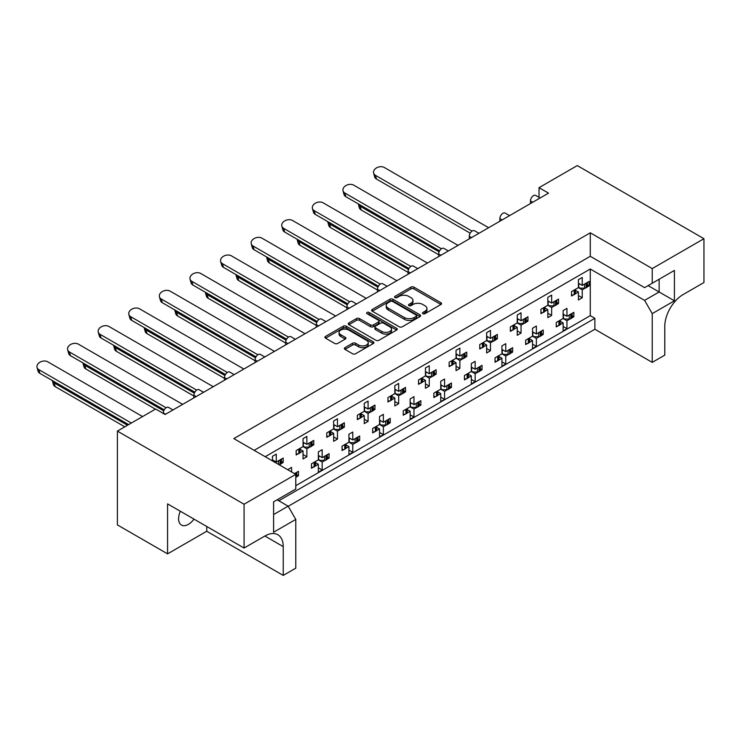 <?xml version="1.0" encoding="UTF-8"?>
<svg xmlns="http://www.w3.org/2000/svg" width="741" height="741" viewBox="0 0 741 741"><rect width="100%" height="100%" fill="white"/><g stroke="black" fill="none" stroke-linecap="round" stroke-linejoin="round"><path stroke-width="1.11" d="M422.879 313.684A1.482 0.861 0 0 0 424.982 313.684L440.941 304.477A2.121 1.223 0 0 0 441.562 303.606A2.121 1.223 0 0 0 440.941 302.745L413.913 287.137A2.121 1.223 0 0 0 410.903 287.137L394.953 296.344A1.482 0.861 0 0 0 394.518 296.956A1.482 0.861 0 0 0 394.953 297.558A1.482 0.861 0 0 0 397.056 297.558L399.121 296.372A6.799 3.927 0 0 1 408.726 296.372L410.977 297.669A6.799 3.927 0 0 1 412.969 300.448A6.799 3.927 0 0 1 410.977 303.217L408.912 304.412A1.482 0.861 0 0 0 408.476 305.014A1.482 0.861 0 0 0 408.912 305.625A1.482 0.861 0 0 0 411.014 305.625L413.08 304.431A6.799 3.927 0 0 1 422.694 304.431L424.945 305.737A6.799 3.927 0 0 1 426.936 308.506A6.799 3.927 0 0 1 424.945 311.285L422.879 312.47A1.482 0.861 0 0 0 422.444 313.082A1.482 0.861 0 0 0 422.879 313.684L422.879 312.47M193.975 519.108A13.847 7.994 -60 0 1 188.39 524.359A13.847 7.994 -60 0 1 181.462 525.054A13.847 7.994 -60 0 1 180.35 511.244M344.982 347.649A2.121 1.223 0 0 0 344.361 348.52A2.121 1.223 0 0 0 344.982 349.382L352.568 353.763A2.121 1.223 0 0 0 355.569 353.763L373.288 343.537A2.121 1.223 0 0 0 373.909 342.666A2.121 1.223 0 0 0 373.288 341.796L346.26 326.197A2.121 1.223 0 0 0 343.259 326.197L325.531 336.423A2.121 1.223 0 0 0 324.91 337.294A2.121 1.223 0 0 0 325.531 338.155L334.691 343.444A2.121 1.223 0 0 0 337.701 343.444L345.278 339.072A2.121 1.223 0 0 0 345.908 338.202A2.121 1.223 0 0 0 345.278 337.331L340.74 334.71A5.678 3.279 0 0 1 339.072 332.394A5.678 3.279 0 0 1 342.583 329.365A5.678 3.279 0 0 1 348.77 330.069L366.563 340.351A5.678 3.279 0 0 1 368.231 342.666A5.678 3.279 0 0 1 364.729 345.695A5.678 3.279 0 0 1 358.533 344.982L355.569 343.268A2.121 1.223 0 0 0 352.568 343.268L344.982 347.649L344.982 349.382M590.281 232.804L590.281 256.293L644.596 287.647L674.421 270.428L674.421 300.809L652.237 313.619L652.237 362.377L664.788 355.134L664.788 326.336A25.963 14.987 120 0 1 683.146 294.538L703.95 282.525L703.95 238.713L652.237 268.575L590.281 232.804L233.823 438.598L295.779 474.37L244.076 504.223L117.402 431.095L155.647 409.013L165.132 414.488L548.516 193.142L539.031 187.668L539.031 197.328M703.95 238.713L577.276 165.586L539.031 187.668M399.269 326.8A2.121 1.223 0 0 0 402.27 326.8L419.99 316.574A2.121 1.223 0 0 0 420.61 315.703A2.121 1.223 0 0 0 419.99 314.832L392.962 299.234A2.121 1.223 0 0 0 389.961 299.234L372.241 309.46A2.121 1.223 0 0 0 371.611 310.331A2.121 1.223 0 0 0 372.241 311.192L399.269 326.8M367.647 314.008A1.482 0.861 0 0 1 369.157 314.221L396.611 330.069L378.92 340.286A2.121 1.223 0 0 1 375.919 340.286L348.891 324.678L348.891 322.946A2.121 1.223 0 0 0 348.261 323.808A2.121 1.223 0 0 0 348.891 324.678M348.891 322.946L356.467 318.565A2.121 1.223 0 0 1 359.478 318.565L370.435 324.891A2.121 1.223 0 0 0 373.436 324.891L378.466 321.992A2.121 1.223 0 0 0 379.096 321.122A2.121 1.223 0 0 0 378.466 320.251L367.054 313.665A1.482 0.861 0 0 1 366.619 313.063A1.482 0.861 0 0 1 367.536 312.267A1.482 0.861 0 0 1 369.157 312.452L396.639 328.319A2.121 1.223 0 0 1 397.259 329.18A2.121 1.223 0 0 1 396.639 330.051L396.639 328.319M590.281 256.293L254.172 450.343M652.237 268.575L652.237 283.238M277.115 499.805L288.138 506.168L295.779 519.413L273.596 532.223L273.596 501.842L295.779 489.032L295.779 474.37M288.212 506.298L594.875 329.254L594.875 318.297L278.801 500.777M572.126 315.768L573.84 316.75L572.006 317.815M560.224 321.261L563.123 322.937L560.103 324.688M558.075 325.855L556.241 326.911L556.241 322.492L563.123 318.519L566.948 320.733L566.948 328.68L563.123 330.884L563.123 322.937M569.977 318.982L566.948 320.733M573.84 316.75L573.84 312.341L566.948 316.314L563.123 314.101M541.532 333.431L543.236 334.423L541.412 335.478M529.62 338.924L532.529 340.601L529.5 342.351M527.472 343.518L525.647 344.574L525.647 340.156L532.529 336.182L536.354 338.396L536.354 346.343L532.529 348.548L532.529 340.601M539.383 336.646L536.354 338.396M543.236 334.423L543.236 330.004L536.354 333.978L532.529 331.773M510.929 351.095L512.642 352.086L510.808 353.142M501.935 349.437L505.76 351.642L512.642 347.668L512.642 352.086M505.76 351.642L505.76 343.694L501.935 345.899L501.935 353.855L495.044 357.829L495.044 362.238L496.878 361.182M499.026 356.588L501.935 358.264L498.906 360.015M501.935 353.855L505.76 356.06L505.76 364.007L501.935 366.221L501.935 358.264M508.78 354.309L505.76 356.06M480.335 368.759L482.039 369.75L480.214 370.806M471.332 367.101L475.157 369.305L482.039 365.332L482.039 369.75M475.157 369.305L475.157 361.358L471.332 363.562L471.332 371.519L464.45 375.492L464.45 379.911L466.284 378.855M468.423 374.251L471.332 375.928L468.312 377.678M471.332 371.519L475.157 373.723L475.157 381.671L471.332 383.884L471.332 375.928M478.186 371.973L475.157 373.723M449.741 386.431L451.445 387.413L449.62 388.469M440.738 384.764L444.563 386.969L451.445 382.995L451.445 387.413M444.563 386.969L444.563 379.022L440.738 381.235L440.738 389.182L433.856 393.156L433.856 397.574L435.68 396.518M437.829 391.915L440.738 393.601L437.709 395.342M440.738 389.182L444.563 391.387L444.563 399.343L440.738 401.548L440.738 393.601M447.592 389.646L444.563 391.387M419.137 404.095L420.851 405.077L419.017 406.133M410.144 402.428L413.969 404.642L420.851 400.668L420.851 405.077M413.969 404.642L413.969 396.685L410.144 398.899L410.144 406.846L403.252 410.82L403.252 415.238L405.086 414.182M407.235 409.588L410.144 411.264L407.115 413.006M410.144 406.846L413.969 409.051L413.969 417.007L410.144 419.211L410.144 411.264M416.988 407.309L413.969 409.051M388.543 421.759L390.248 422.74L388.423 423.806M379.54 420.091L383.366 422.305L390.248 418.332L390.248 422.74M383.366 422.305L383.366 414.358L379.54 416.562L379.54 424.51L372.658 428.483L372.658 432.901L374.492 431.846M376.632 427.251L379.54 428.928L376.521 430.678M379.54 424.51L383.366 426.723L383.366 434.671L379.54 436.875L379.54 428.928M386.394 424.973L383.366 426.723M357.949 439.422L359.654 440.413L357.829 441.469M348.946 437.764L352.772 439.969L359.654 435.995L359.654 440.413M352.772 439.969L352.772 432.022L348.946 434.226L348.946 442.173L342.064 446.147L342.064 450.565L343.889 449.509M346.038 444.915L348.946 446.591L345.917 448.342M348.946 442.173L352.772 444.387L352.772 452.334L348.946 454.539L348.946 446.591M355.8 442.636L352.772 444.387M327.346 457.086L329.06 458.077L327.226 459.133M318.352 455.428L322.168 457.632L329.06 453.659L329.06 458.077M322.168 457.632L322.168 449.685L318.352 451.89L318.352 459.846L311.461 463.82L311.461 468.229L313.295 467.173M315.444 462.579L318.352 464.255L315.323 466.006M318.352 459.846L322.168 462.051L322.168 469.998L318.352 472.212L318.352 464.255M325.197 460.3L322.168 462.051M296.752 474.749L298.456 475.741L296.632 476.796M294.483 473.619L298.456 471.322L298.456 475.741M163.298 413.422L163.298 412.894A4.326 2.501 -60 0 1 166.355 407.596A4.326 2.501 -60 0 1 168.522 407.383L172.977 409.958M193.892 397.88L193.892 395.231A4.326 2.501 -60 0 1 196.958 389.933A4.326 2.501 -60 0 1 199.116 389.72L203.571 392.295M224.495 380.216L224.495 377.567A4.326 2.501 -60 0 1 227.552 372.269A4.326 2.501 -60 0 1 229.71 372.056L234.175 374.622M255.089 362.553L255.089 359.904A4.326 2.501 -60 0 1 258.146 354.596A4.326 2.501 -60 0 1 260.313 354.383L264.769 356.958M285.683 344.889L285.683 342.231A4.326 2.501 -60 0 1 288.749 336.933A4.326 2.501 -60 0 1 290.907 336.72L295.372 339.295M316.287 327.216L316.287 324.567A4.326 2.501 -60 0 1 319.343 319.269A4.326 2.501 -60 0 1 321.511 319.056L325.966 321.631M346.881 309.553L346.881 306.904A4.326 2.501 -60 0 1 349.937 301.606A4.326 2.501 -60 0 1 352.105 301.392L356.56 303.967M377.475 291.889L377.475 289.24A4.326 2.501 -60 0 1 380.541 283.942A4.326 2.501 -60 0 1 382.699 283.729L387.163 286.304M408.078 274.226L408.078 271.577A4.326 2.501 -60 0 1 411.135 266.278A4.326 2.501 -60 0 1 413.302 266.056L417.757 268.631M438.672 256.562L438.672 253.913A4.326 2.501 -60 0 1 441.729 248.605A4.326 2.501 -60 0 1 443.896 248.392L448.351 250.967M469.266 238.898L469.266 236.24A4.326 2.501 -60 0 1 472.332 230.942A4.326 2.501 -60 0 1 474.49 230.729L478.955 233.304M499.869 221.226L499.869 218.576A4.326 2.501 -60 0 1 502.926 213.278A4.326 2.501 -60 0 1 505.093 213.065L509.549 215.64M530.463 203.562L530.463 200.913A4.326 2.501 -60 0 1 533.52 195.615A4.326 2.501 -60 0 1 535.687 195.402L540.143 197.977M587.428 284.85L589.132 285.841L587.307 286.897M575.516 290.342L578.425 292.019L575.396 293.769M573.367 294.937L571.543 296.002L571.543 291.584L578.425 287.61L582.25 289.814L582.25 297.762L578.425 299.975L578.425 292.019M585.279 288.064L582.25 289.814M589.132 285.841L589.132 281.423L582.25 285.396L578.425 283.192M556.824 302.513L558.538 303.504L556.704 304.56M544.922 308.006L547.831 309.692L544.802 311.433M542.773 312.609L540.939 313.665L540.939 309.247L547.831 305.273L551.656 307.478L551.656 315.425L547.831 317.639L547.831 309.692M554.676 305.737L551.656 307.478M558.538 303.504L558.538 299.086L551.656 303.06L547.831 300.855M526.23 320.186L527.944 321.168L526.11 322.224M517.227 318.519L521.053 320.733L527.944 316.75L527.944 321.168M521.053 320.733L521.053 312.776L517.227 314.99L517.227 322.937L510.345 326.911L510.345 331.329L512.179 330.273M514.328 325.679L517.227 327.355L514.208 329.097M517.227 322.937L521.053 325.142L521.053 333.098L517.227 335.303L517.227 327.355M524.082 323.4L521.053 325.142M495.636 337.85L497.341 338.832L495.516 339.887M486.633 336.182L490.459 338.396L497.341 334.423L497.341 338.832M490.459 338.396L490.459 330.44L486.633 332.653L486.633 340.601L479.751 344.574L479.751 348.992L481.576 347.937M483.725 343.342L486.633 345.019L483.604 346.769M486.633 340.601L490.459 342.814L490.459 350.762L486.633 352.966L486.633 345.019M493.487 341.064L490.459 342.814M465.033 355.513L466.747 356.504L464.913 357.56M456.039 353.846L459.865 356.06L466.747 352.086L466.747 356.504M459.865 356.06L459.865 348.113L456.039 350.317L456.039 358.264L449.148 362.238L449.148 366.656L450.982 365.6M453.131 361.006L456.039 362.682L453.01 364.433M456.039 358.264L459.865 360.478L459.865 368.425L456.039 370.63L456.039 362.682M462.884 358.727L459.865 360.478M434.439 373.177L436.143 374.168L434.319 375.224M425.436 371.519L429.261 373.723L436.143 369.75L436.143 374.168M429.261 373.723L429.261 365.776L425.436 367.981L425.436 375.928L418.554 379.911L418.554 384.32L420.388 383.264M422.527 378.67L425.436 380.346L422.416 382.097M425.436 375.928L429.261 378.142L429.261 386.089L425.436 388.293L425.436 380.346M432.29 376.391L429.261 378.142M403.845 390.84L405.549 391.832L403.725 392.887M394.842 389.182L398.667 391.387L405.549 387.413L405.549 391.832M398.667 391.387L398.667 383.44L394.842 385.644L394.842 393.601L387.96 397.574L387.96 401.993L389.785 400.927M391.933 396.333L394.842 398.01L391.813 399.76M394.842 393.601L398.667 395.805L398.667 403.752L394.842 405.966L394.842 398.01M401.696 394.055L398.667 395.805M373.242 408.513L374.955 409.495L373.121 410.551M364.248 406.846L368.073 409.051L374.955 405.077L374.955 409.495M368.073 409.051L368.073 401.103L364.248 403.317L364.248 411.264L357.357 415.238L357.357 419.656L359.19 418.6M361.339 413.997L364.248 415.682L361.219 417.424M364.248 411.264L368.073 413.469L368.073 421.416L364.248 423.63L364.248 415.682M371.093 411.727L368.073 413.469M342.648 426.177L344.352 427.159L342.527 428.215M333.645 424.51L337.47 426.723L344.352 422.74L344.352 427.159M337.47 426.723L337.47 418.767L333.645 420.981L333.645 428.928L326.762 432.901L326.762 437.32L328.596 436.264M330.736 431.67L333.645 433.346L330.616 435.087M333.645 428.928L337.47 431.132L337.47 439.089L333.645 441.293L333.645 433.346M340.499 429.391L337.47 431.132M312.044 443.84L313.758 444.822L311.933 445.878M303.05 442.173L306.876 444.387L313.758 440.413L313.758 444.822M306.876 444.387L306.876 436.43L303.05 438.644L303.05 446.591L296.168 450.565L296.168 454.983L297.993 453.927M300.142 449.333L303.05 451.01L300.022 452.76M303.05 446.591L306.876 448.805L306.876 456.752L303.05 458.957L303.05 451.01M309.905 447.055L306.876 448.805M281.45 461.504L283.164 462.495L281.33 463.551M272.456 459.846L276.273 462.051L283.164 458.077L283.164 462.495M117.402 431.095L117.402 524.897L167.577 553.86L206.748 531.251L283.238 575.414L295.779 568.171L295.779 519.413M265.185 456.706L590.281 269.011L590.281 315.647L295.779 485.679M582.25 285.396L582.25 277.449L578.425 279.653L578.425 287.61M566.948 316.314L566.948 308.367L563.123 310.572L563.123 318.519M551.656 303.06L551.656 295.113L547.831 297.326L547.831 305.273M276.273 462.051L276.273 454.103L272.456 456.308L272.456 460.902M536.354 333.978L536.354 326.031L532.529 328.235L532.529 336.182M291.574 471.943L291.574 467.349L287.749 469.729M244.076 504.223L244.076 548.034L167.577 503.871L167.577 553.86M652.237 362.377L594.875 329.254M652.237 313.619L644.596 300.374L659.129 291.982L659.129 279.255L674.421 270.428M590.281 269.011L644.596 300.374M590.281 315.647L594.875 318.297M578.425 295.557L582.25 297.762M563.123 326.466L566.948 328.68M547.831 313.221L551.656 315.425M517.227 330.884L521.053 333.098M486.633 348.548L490.459 350.762M456.039 366.221L459.865 368.425M425.436 383.884L429.261 386.089M394.842 401.548L398.667 403.752M364.248 419.211L368.073 421.416M333.645 436.875L337.47 439.089M303.05 454.539L306.876 456.752M532.529 344.139L536.354 346.343M501.935 361.803L505.76 364.007M471.332 379.466L475.157 381.671M440.738 397.13L444.563 399.343M410.144 414.793L413.969 417.007M379.54 432.457L383.366 434.671M348.946 450.13L352.772 452.334M318.352 467.793L322.168 469.998M283.238 575.414L283.238 546.626A25.963 14.987 120 0 0 277.856 534.733A25.963 14.987 120 0 0 264.88 536.021L244.076 548.034M206.748 531.251L206.748 526.481M648.106 285.618L674.421 300.809M273.596 514.56L288.138 506.168M423.472 313.897L424.945 313.045A6.799 3.927 0 0 0 426.936 310.275L426.936 308.506M412.969 300.448L412.969 302.208A6.799 3.927 0 0 1 410.977 304.986L409.514 305.838M440.914 304.495L413.913 288.907A2.121 1.223 0 0 0 410.903 288.907L395.546 297.771M419.962 316.583L392.962 300.994A2.121 1.223 0 0 0 389.961 300.994L372.269 311.211M416.238 316.314A1.482 0.861 0 0 0 416.674 315.703A1.482 0.861 0 0 0 416.238 315.101L392.508 301.402A1.482 0.861 0 0 0 390.405 301.402L388.228 302.652A6.799 3.927 0 0 0 386.237 305.431A6.799 3.927 0 0 0 388.228 308.2L404.447 317.565A6.799 3.927 0 0 0 414.062 317.565L416.238 316.314L416.238 318.074A1.482 0.861 0 0 0 416.674 317.472L416.674 315.703M386.237 305.431L386.237 307.2A6.799 3.927 0 0 0 388.228 309.97L388.228 308.2M416.238 318.074L414.062 319.334A6.799 3.927 0 0 1 404.447 319.334L388.228 309.97M348.918 324.688L356.467 320.334L356.467 318.565M379.096 321.122L379.096 322.891A2.121 1.223 0 0 1 378.466 323.752L373.436 326.661A2.121 1.223 0 0 1 370.435 326.661L359.478 320.334A2.121 1.223 0 0 0 356.467 320.334M381.81 331.459A5.678 3.279 0 0 0 387.997 332.172A5.678 3.279 0 0 0 391.507 329.143A5.678 3.279 0 0 0 389.84 326.818L383.579 323.206A2.121 1.223 0 0 0 380.568 323.206L375.539 326.105A2.121 1.223 0 0 0 374.918 326.976A2.121 1.223 0 0 0 375.539 327.837L381.81 331.459L381.81 333.228A5.678 3.279 0 0 0 387.997 333.941A5.678 3.279 0 0 0 391.507 330.912L391.507 329.143M374.918 326.976L374.918 328.745A2.121 1.223 0 0 0 375.539 329.606L375.539 327.837M381.81 333.228L375.539 329.606M368.231 342.666L368.231 344.435A5.678 3.279 0 0 1 364.729 347.464A5.678 3.279 0 0 1 358.533 346.751L355.569 345.037A2.121 1.223 0 0 0 352.568 345.037L345.01 349.4M339.072 332.394L339.072 334.163A5.678 3.279 0 0 0 340.74 336.479L340.74 334.71M345.25 339.082L340.74 336.479M373.288 341.796L373.288 343.537L346.26 327.957A2.121 1.223 0 0 0 343.259 327.957L325.568 338.174M488.634 227.709L384.32 167.494A6.493 4.585 -15 0 0 376.854 167.707A6.493 4.585 -15 0 0 373.621 173.098A6.493 4.585 -15 0 0 375.455 175.348L472.054 231.118M375.455 175.348L376.447 179.044A6.493 4.585 165 0 1 374.613 176.793L373.621 173.098M585.279 283.655A2.167 1.25 0 0 0 586.094 283.358L586.789 282.951A2.167 1.25 0 0 0 587.307 282.478M586.094 283.358L586.094 287.767L586.789 287.369L586.789 282.951M573.367 290.528A2.167 1.25 0 0 0 574.192 290.231L574.192 294.64L574.886 294.242L574.886 289.824A2.167 1.25 0 0 0 575.396 289.351M574.192 290.231L574.886 289.824M586.094 287.767A2.167 1.25 180 0 1 584.566 288.138L580.11 288.138L578.425 287.165M575.516 289.286L575.516 293.362A2.167 1.25 180 0 1 574.886 294.242M574.192 294.64A2.167 1.25 180 0 1 571.543 294.825M587.428 282.414L587.428 286.489A2.167 1.25 180 0 1 586.789 287.369M579.721 283.942L578.425 284.674M376.447 179.044L470.202 233.174M358.292 203.895A6.493 4.585 -15 0 0 358.32 204.016A6.493 4.585 -15 0 0 360.154 206.267L439.107 251.847M360.154 206.267L361.145 209.962A6.493 4.585 165 0 1 359.311 207.712L358.32 204.016M569.977 314.564A2.167 1.25 0 0 0 570.802 314.267L571.496 313.869A2.167 1.25 0 0 0 572.006 313.397M570.802 314.267L570.802 318.686L571.496 318.287L571.496 313.869M558.075 321.437A2.167 1.25 0 0 0 558.89 321.14L558.89 325.558L559.585 325.16L559.585 320.742A2.167 1.25 0 0 0 560.103 320.269M558.89 321.14L559.585 320.742M570.802 318.686A2.167 1.25 180 0 1 569.264 319.047L564.809 319.047L563.123 318.084M560.224 320.195L560.224 324.271A2.167 1.25 180 0 1 559.585 325.16M558.89 325.558A2.167 1.25 180 0 1 556.241 325.744M572.126 313.323L572.126 317.398A2.167 1.25 180 0 1 571.496 318.287M564.429 314.851L563.123 315.583M361.145 209.962L438.672 254.719M458.04 245.382L353.726 185.157A6.493 4.585 -15 0 0 346.26 185.37A6.493 4.585 -15 0 0 343.018 190.77A6.493 4.585 -15 0 0 344.861 193.021L441.451 248.781M344.861 193.021L345.852 196.708A6.493 4.585 165 0 1 344.009 194.457L343.018 190.77M554.676 301.318A2.167 1.25 0 0 0 555.5 301.022L556.195 300.614A2.167 1.25 0 0 0 556.704 300.142M555.5 301.022L555.5 305.44L556.195 305.033L556.195 300.614M542.773 308.191A2.167 1.25 0 0 0 543.588 307.895L543.588 312.313L544.283 311.905L544.283 307.496A2.167 1.25 0 0 0 544.802 307.015M543.588 307.895L544.283 307.496M555.5 305.44A2.167 1.25 180 0 1 553.972 305.801L549.507 305.801L547.831 304.829M544.922 306.95L544.922 311.025A2.167 1.25 180 0 1 544.283 311.905M543.588 312.313A2.167 1.25 180 0 1 540.939 312.498M556.824 300.077L556.824 304.153A2.167 1.25 180 0 1 556.195 305.033M549.127 301.606L547.831 302.337M345.852 196.708L439.598 250.838M427.437 263.046L323.132 202.821A6.493 4.585 -15 0 0 315.666 203.034A6.493 4.585 -15 0 0 312.424 208.434A6.493 4.585 -15 0 0 314.258 210.685L410.857 266.454M314.258 210.685L315.249 214.381A6.493 4.585 165 0 1 313.415 212.13L312.424 208.434M524.082 318.982A2.167 1.25 0 0 0 524.906 318.686L525.601 318.287A2.167 1.25 0 0 0 526.11 317.806M524.906 318.686L524.906 323.104L525.601 322.696L525.601 318.287M512.179 325.855A2.167 1.25 0 0 0 512.994 325.558L512.994 329.977L513.689 329.569L513.689 325.16A2.167 1.25 0 0 0 514.208 324.688M512.994 325.558L513.689 325.16M524.906 323.104A2.167 1.25 180 0 1 523.368 323.465L518.913 323.465L517.227 322.492M514.328 324.614L514.328 328.689A2.167 1.25 180 0 1 513.689 329.569M512.994 329.977A2.167 1.25 180 0 1 510.345 330.162M526.23 317.741L526.23 321.816A2.167 1.25 180 0 1 525.601 322.696M518.533 319.269L517.227 320.001M315.249 214.381L409.004 268.501M396.843 280.709L292.528 220.485A6.493 4.585 -15 0 0 285.063 220.698A6.493 4.585 -15 0 0 281.83 226.098A6.493 4.585 -15 0 0 283.664 228.348L380.263 284.118M283.664 228.348L284.655 232.044A6.493 4.585 165 0 1 282.821 229.793L281.83 226.098M493.487 336.646A2.167 1.25 0 0 0 494.303 336.349L494.997 335.951A2.167 1.25 0 0 0 495.516 335.478M494.303 336.349L494.303 340.767L494.997 340.369L494.997 335.951M481.576 343.518A2.167 1.25 0 0 0 482.4 343.222L482.4 347.64L483.095 347.242L483.095 342.824A2.167 1.25 0 0 0 483.604 342.351M482.4 343.222L483.095 342.824M494.303 340.767A2.167 1.25 180 0 1 492.774 341.129L488.319 341.129L486.633 340.156M483.725 342.277L483.725 346.353A2.167 1.25 180 0 1 483.095 347.242M482.4 347.64A2.167 1.25 180 0 1 479.751 347.825M495.636 335.404L495.636 339.48A2.167 1.25 180 0 1 494.997 340.369M487.93 336.933L486.633 337.664M284.655 232.044L378.401 286.165M366.249 298.373L261.934 238.148A6.493 4.585 -15 0 0 254.469 238.37A6.493 4.585 -15 0 0 251.227 243.761A6.493 4.585 -15 0 0 253.07 246.012L349.659 301.782M253.07 246.012L254.061 249.708A6.493 4.585 165 0 1 252.218 247.457L251.227 243.761M462.884 354.309A2.167 1.25 0 0 0 463.709 354.013L464.403 353.614A2.167 1.25 0 0 0 464.913 353.142M463.709 354.013L463.709 358.431L464.403 358.033L464.403 353.614M450.982 361.182A2.167 1.25 0 0 0 451.797 360.886L451.797 365.304L452.492 364.905L452.492 360.487A2.167 1.25 0 0 0 453.01 360.015M451.797 360.886L452.492 360.487M463.709 358.431A2.167 1.25 180 0 1 462.18 358.801L457.716 358.801L456.039 357.829M453.131 359.941L453.131 364.016A2.167 1.25 180 0 1 452.492 364.905M451.797 365.304A2.167 1.25 180 0 1 449.148 365.489M465.033 353.068L465.033 357.143A2.167 1.25 180 0 1 464.403 358.033M457.336 354.606L456.039 355.328M254.061 249.708L347.807 303.838M335.645 316.036L231.34 255.812A6.493 4.585 -15 0 0 223.875 256.034A6.493 4.585 -15 0 0 220.633 261.425A6.493 4.585 -15 0 0 222.467 263.676L319.065 319.445M222.467 263.676L223.458 267.371A6.493 4.585 165 0 1 221.624 265.121L220.633 261.425M432.29 371.973A2.167 1.25 0 0 0 433.105 371.676L433.8 371.278A2.167 1.25 0 0 0 434.319 370.806M433.105 371.676L433.105 376.095L433.8 375.696L433.8 371.278M420.388 378.855A2.167 1.25 0 0 0 421.203 378.558L421.203 382.967L421.898 382.569L421.898 378.151A2.167 1.25 0 0 0 422.416 377.678M421.203 378.558L421.898 378.151M433.105 376.095A2.167 1.25 180 0 1 431.577 376.465L427.122 376.465L425.436 375.492M422.527 377.614L422.527 381.689A2.167 1.25 180 0 1 421.898 382.569M421.203 382.967A2.167 1.25 180 0 1 418.554 383.153M434.439 370.741L434.439 374.816A2.167 1.25 180 0 1 433.8 375.696M426.742 372.269L425.436 372.992M223.458 267.371L317.213 321.501M305.051 333.709L200.737 273.485A6.493 4.585 -15 0 0 193.271 273.698A6.493 4.585 -15 0 0 190.039 279.088A6.493 4.585 -15 0 0 191.873 281.339L288.462 337.109M191.873 281.339L192.864 285.035A6.493 4.585 165 0 1 191.03 282.784L190.039 279.088M401.696 389.646A2.167 1.25 0 0 0 402.511 389.349L403.206 388.942A2.167 1.25 0 0 0 403.725 388.469M402.511 389.349L402.511 393.758L403.206 393.36L403.206 388.942M389.785 396.518A2.167 1.25 0 0 0 390.609 396.222L390.609 400.631L391.304 400.233L391.304 395.814A2.167 1.25 0 0 0 391.813 395.342M390.609 396.222L391.304 395.814M402.511 393.758A2.167 1.25 180 0 1 400.983 394.129L396.528 394.129L394.842 393.156M391.933 395.277L391.933 399.353A2.167 1.25 180 0 1 391.304 400.233M390.609 400.631A2.167 1.25 180 0 1 387.96 400.825M403.845 388.404L403.845 392.48A2.167 1.25 180 0 1 403.206 393.36M396.139 389.933L394.842 390.664M192.864 285.035L286.61 339.165M274.457 351.373L170.143 291.148A6.493 4.585 -15 0 0 162.677 291.361A6.493 4.585 -15 0 0 159.435 296.761A6.493 4.585 -15 0 0 161.279 299.012L257.868 354.772M161.279 299.012L162.27 302.699A6.493 4.585 165 0 1 160.427 300.448L159.435 296.761M371.093 407.309A2.167 1.25 0 0 0 371.917 407.013L372.612 406.605A2.167 1.25 0 0 0 373.121 406.133M371.917 407.013L371.917 411.431L372.612 411.023L372.612 406.605M359.19 414.182A2.167 1.25 0 0 0 360.006 413.886L360.006 418.304L360.7 417.896L360.7 413.487A2.167 1.25 0 0 0 361.219 413.006M360.006 413.886L360.7 413.487M371.917 411.431A2.167 1.25 180 0 1 370.389 411.792L365.924 411.792L364.248 410.82M361.339 412.941L361.339 417.016A2.167 1.25 180 0 1 360.7 417.896M360.006 418.304A2.167 1.25 180 0 1 357.357 418.489M373.242 406.068L373.242 410.144A2.167 1.25 180 0 1 372.612 411.023M365.545 407.596L364.248 408.328M162.27 302.699L256.015 356.829M243.854 369.037L139.549 308.812A6.493 4.585 -15 0 0 132.083 309.025A6.493 4.585 -15 0 0 128.841 314.425A6.493 4.585 -15 0 0 130.675 316.676L227.274 372.445M130.675 316.676L131.666 320.371A6.493 4.585 165 0 1 129.832 318.121L128.841 314.425M340.499 424.973A2.167 1.25 0 0 0 341.314 424.676L342.009 424.278A2.167 1.25 0 0 0 342.527 423.796M341.314 424.676L341.314 429.095L342.009 428.687L342.009 424.278M328.596 431.846A2.167 1.25 0 0 0 329.412 431.549L329.412 435.967L330.106 435.569L330.106 431.151A2.167 1.25 0 0 0 330.616 430.678M329.412 431.549L330.106 431.151M341.314 429.095A2.167 1.25 180 0 1 339.786 429.456L335.33 429.456L333.645 428.483M330.736 430.604L330.736 434.68A2.167 1.25 180 0 1 330.106 435.569M329.412 435.967A2.167 1.25 180 0 1 326.762 436.153M342.648 423.732L342.648 427.807A2.167 1.25 180 0 1 342.009 428.687M334.951 425.26L333.645 425.992M131.666 320.371L225.421 374.492M327.698 221.559A6.493 4.585 -15 0 0 327.726 221.679A6.493 4.585 -15 0 0 329.56 223.93L408.504 269.511M329.56 223.93L330.551 227.626A6.493 4.585 165 0 1 328.717 225.375L327.726 221.679M539.383 332.227A2.167 1.25 0 0 0 540.198 331.931L540.893 331.533A2.167 1.25 0 0 0 541.412 331.06M540.198 331.931L540.198 336.349L540.893 335.951L540.893 331.533M527.472 339.1A2.167 1.25 0 0 0 528.296 338.804L528.296 343.222L528.991 342.824L528.991 338.405A2.167 1.25 0 0 0 529.5 337.933M528.296 338.804L528.991 338.405M540.198 336.349A2.167 1.25 180 0 1 538.67 336.72L534.215 336.72L532.529 335.747M529.62 337.868L529.62 341.944A2.167 1.25 180 0 1 528.991 342.824M528.296 343.222A2.167 1.25 180 0 1 525.647 343.407M541.532 330.986L541.532 335.062A2.167 1.25 180 0 1 540.893 335.951M533.826 332.524L532.529 333.246M330.551 227.626L408.078 272.382M297.095 239.223A6.493 4.585 -15 0 0 297.122 239.343A6.493 4.585 -15 0 0 298.966 241.594L377.91 287.175M298.966 241.594L299.957 245.29A6.493 4.585 165 0 1 298.114 243.039L297.122 239.343M508.78 349.891A2.167 1.25 0 0 0 509.604 349.595L510.299 349.196A2.167 1.25 0 0 0 510.808 348.724M509.604 349.595L509.604 354.013L510.299 353.614L510.299 349.196M496.878 356.773A2.167 1.25 0 0 0 497.693 356.477L497.693 360.886L498.387 360.487L498.387 356.069A2.167 1.25 0 0 0 498.906 355.597M497.693 356.477L498.387 356.069M509.604 354.013A2.167 1.25 180 0 1 508.076 354.383L503.611 354.383L501.935 353.411M499.026 355.532L499.026 359.607A2.167 1.25 180 0 1 498.387 360.487M497.693 360.886A2.167 1.25 180 0 1 495.044 361.071M510.929 348.659L510.929 352.735A2.167 1.25 180 0 1 510.299 353.614M503.232 350.187L501.935 350.919M299.957 245.29L377.475 290.046M266.501 256.895A6.493 4.585 -15 0 0 266.528 257.007A6.493 4.585 -15 0 0 268.362 259.267L347.316 304.838M268.362 259.267L269.353 262.953A6.493 4.585 165 0 1 267.52 260.702L266.528 257.007M478.186 367.564A2.167 1.25 0 0 0 479.001 367.267L479.696 366.86A2.167 1.25 0 0 0 480.214 366.387M479.001 367.267L479.001 371.676L479.696 371.278L479.696 366.86M466.284 374.437A2.167 1.25 0 0 0 467.099 374.14L467.099 378.558L467.793 378.151L467.793 373.733A2.167 1.25 0 0 0 468.312 373.26M467.099 374.14L467.793 373.733M479.001 371.676A2.167 1.25 180 0 1 477.473 372.047L473.017 372.047L471.332 371.074M468.423 373.195L468.423 377.271A2.167 1.25 180 0 1 467.793 378.151M467.099 378.558A2.167 1.25 180 0 1 464.45 378.744M480.335 366.323L480.335 370.398A2.167 1.25 180 0 1 479.696 371.278M472.638 367.851L471.332 368.583M269.353 262.953L346.881 307.719M235.907 274.559A6.493 4.585 -15 0 0 235.934 274.679A6.493 4.585 -15 0 0 237.768 276.93L316.713 322.511M237.768 276.93L238.759 280.626A6.493 4.585 165 0 1 236.925 278.375L235.934 274.679M447.592 385.227A2.167 1.25 0 0 0 448.407 384.931L449.102 384.523A2.167 1.25 0 0 0 449.62 384.051M448.407 384.931L448.407 389.349L449.102 388.942L449.102 384.523M435.68 392.1A2.167 1.25 0 0 0 436.505 391.804L436.505 396.222L437.199 395.814L437.199 391.405A2.167 1.25 0 0 0 437.709 390.933M436.505 391.804L437.199 391.405M448.407 389.349A2.167 1.25 180 0 1 446.879 389.71L442.423 389.71L440.738 388.738M437.829 390.859L437.829 394.934A2.167 1.25 180 0 1 437.199 395.814M436.505 396.222A2.167 1.25 180 0 1 433.856 396.407M449.741 383.986L449.741 388.062A2.167 1.25 180 0 1 449.102 388.942M442.034 385.515L440.738 386.246M238.759 280.626L316.287 325.382M205.303 292.223A6.493 4.585 -15 0 0 205.331 292.343A6.493 4.585 -15 0 0 207.174 294.594L286.119 340.175M207.174 294.594L208.165 298.29A6.493 4.585 165 0 1 206.322 296.039L205.331 292.343M416.988 402.891A2.167 1.25 0 0 0 417.813 402.595L418.508 402.196A2.167 1.25 0 0 0 419.017 401.724M417.813 402.595L417.813 407.013L418.508 406.605L418.508 402.196M405.086 409.764A2.167 1.25 0 0 0 405.901 409.467L405.901 413.886L406.596 413.487L406.596 409.069A2.167 1.25 0 0 0 407.115 408.597M405.901 409.467L406.596 409.069M417.813 407.013A2.167 1.25 180 0 1 416.285 407.374L411.82 407.374L410.144 406.401M407.235 408.523L407.235 412.598A2.167 1.25 180 0 1 406.596 413.487M405.901 413.886A2.167 1.25 180 0 1 403.252 414.071M419.137 401.65L419.137 405.725A2.167 1.25 180 0 1 418.508 406.605M411.44 403.178L410.144 403.91M208.165 298.29L285.683 343.046M174.709 309.886A6.493 4.585 -15 0 0 174.737 310.007A6.493 4.585 -15 0 0 176.571 312.257L255.525 357.838M176.571 312.257L177.562 315.953A6.493 4.585 165 0 1 175.728 313.702L174.737 310.007M386.394 420.555A2.167 1.25 0 0 0 387.21 420.258L387.904 419.86A2.167 1.25 0 0 0 388.423 419.387M387.21 420.258L387.21 424.676L387.904 424.278L387.904 419.86M374.492 427.427A2.167 1.25 0 0 0 375.307 427.131L375.307 431.549L376.002 431.151L376.002 426.733A2.167 1.25 0 0 0 376.521 426.26M375.307 427.131L376.002 426.733M387.21 424.676A2.167 1.25 180 0 1 385.681 425.038L381.226 425.038L379.54 424.074M376.632 426.186L376.632 430.262A2.167 1.25 180 0 1 376.002 431.151M375.307 431.549A2.167 1.25 180 0 1 372.658 431.734M388.543 419.313L388.543 423.389A2.167 1.25 180 0 1 387.904 424.278M380.846 420.842L379.54 421.573M177.562 315.953L255.089 360.71M144.115 327.55A6.493 4.585 -15 0 0 144.143 327.67A6.493 4.585 -15 0 0 145.977 329.921L224.921 375.502M145.977 329.921L146.968 333.617A6.493 4.585 165 0 1 145.134 331.366L144.143 327.67M355.8 438.218A2.167 1.25 0 0 0 356.616 437.922L357.31 437.523A2.167 1.25 0 0 0 357.829 437.051M356.616 437.922L356.616 442.34L357.31 441.942L357.31 437.523M343.889 445.091A2.167 1.25 0 0 0 344.713 444.795L344.713 449.213L345.408 448.814L345.408 444.396A2.167 1.25 0 0 0 345.917 443.924M344.713 444.795L345.408 444.396M356.616 442.34A2.167 1.25 180 0 1 355.087 442.71L350.632 442.71L348.946 441.738M346.038 443.859L346.038 447.935A2.167 1.25 180 0 1 345.408 448.814M344.713 449.213A2.167 1.25 180 0 1 342.064 449.398M357.949 436.977L357.949 441.052A2.167 1.25 180 0 1 357.31 441.942M350.243 438.515L348.946 439.237M146.968 333.617L224.495 378.373M213.26 386.7L108.946 326.475A6.493 4.585 -15 0 0 101.48 326.688A6.493 4.585 -15 0 0 98.247 332.088A6.493 4.585 -15 0 0 100.081 334.339L196.671 390.109M100.081 334.339L101.072 338.035A6.493 4.585 165 0 1 99.238 335.784L98.247 332.088M309.905 442.636A2.167 1.25 0 0 0 310.72 442.34L311.415 441.942A2.167 1.25 0 0 0 311.933 441.469M310.72 442.34L310.72 446.758L311.415 446.36L311.415 441.942M297.993 449.509A2.167 1.25 0 0 0 298.818 449.213L298.818 453.631L299.512 453.233L299.512 448.814A2.167 1.25 0 0 0 300.022 448.342M298.818 449.213L299.512 448.814M310.72 446.758A2.167 1.25 180 0 1 309.192 447.119L304.736 447.119L303.05 446.147M300.142 448.268L300.142 452.343A2.167 1.25 180 0 1 299.512 453.233M298.818 453.631A2.167 1.25 180 0 1 296.168 453.816M312.044 441.395L312.044 445.471A2.167 1.25 180 0 1 311.415 446.36M304.347 442.923L303.05 443.655M101.072 338.035L194.818 392.156M182.666 404.364L78.351 344.139A6.493 4.585 -15 0 0 70.886 344.361A6.493 4.585 -15 0 0 67.644 349.752A6.493 4.585 -15 0 0 69.487 352.003L166.077 407.772M69.487 352.003L70.469 355.699A6.493 4.585 165 0 1 68.635 353.448L67.644 349.752M279.301 460.3A2.167 1.25 0 0 0 280.126 460.004L280.82 459.605A2.167 1.25 0 0 0 281.33 459.133M280.126 460.004L280.126 464.422L280.82 464.023L280.82 459.605M281.45 459.059L281.45 463.134A2.167 1.25 180 0 1 280.82 464.023M280.126 464.422A2.167 1.25 180 0 1 279.116 464.746M273.753 460.596L272.836 461.124M70.469 355.699L164.224 409.829M142.578 416.553L47.748 361.803A6.493 4.585 -15 0 0 40.292 362.025A6.493 4.585 -15 0 0 37.05 367.416A6.493 4.585 -15 0 0 38.884 369.666L131.333 423.046M38.884 369.666L39.875 373.362A6.493 4.585 165 0 1 38.041 371.111L37.05 367.416M39.875 373.362L128.628 424.602M113.512 345.213A6.493 4.585 -15 0 0 113.54 345.334A6.493 4.585 -15 0 0 115.383 347.585L194.327 393.165M115.383 347.585L116.365 351.28A6.493 4.585 165 0 1 114.531 349.03L113.54 345.334M325.197 455.882A2.167 1.25 0 0 0 326.021 455.585L326.716 455.187A2.167 1.25 0 0 0 327.226 454.715M326.021 455.585L326.021 460.004L326.716 459.605L326.716 455.187M313.295 462.764A2.167 1.25 0 0 0 314.11 462.467L314.11 466.876L314.805 466.478L314.805 462.06A2.167 1.25 0 0 0 315.323 461.587M314.11 462.467L314.805 462.06M326.021 460.004A2.167 1.25 180 0 1 324.493 460.374L320.029 460.374L318.352 459.401M315.444 461.523L315.444 465.598A2.167 1.25 180 0 1 314.805 466.478M314.11 466.876A2.167 1.25 180 0 1 311.461 467.062M327.346 454.65L327.346 458.725A2.167 1.25 180 0 1 326.716 459.605M319.649 456.178L318.352 456.91M116.365 351.28L193.892 396.037M82.918 362.886A6.493 4.585 -15 0 0 82.946 363.007A6.493 4.585 -15 0 0 84.78 365.257L163.733 410.829M84.78 365.257L85.771 368.944A6.493 4.585 165 0 1 83.937 366.693L82.946 363.007M294.603 473.555A2.167 1.25 0 0 0 295.418 473.258L296.113 472.851A2.167 1.25 0 0 0 296.632 472.378M295.779 477.463L296.113 472.851M296.752 472.313L296.752 476.389A2.167 1.25 180 0 1 296.113 477.269M85.771 368.944L155.406 409.152M52.315 380.55A6.493 4.585 -15 0 0 52.352 380.67A6.493 4.585 -15 0 0 54.186 382.921L127.508 425.251M54.186 382.921L55.177 386.617A6.493 4.585 165 0 1 53.343 384.366L52.352 380.67M55.177 386.617L124.803 426.816M532.76 202.237L530.463 200.913M502.157 219.901L499.869 218.576M471.563 237.565L469.266 236.24M440.969 255.237L438.672 253.913M410.366 272.901L408.078 271.577M379.772 290.565L377.475 289.24M349.178 308.228L346.881 306.904M318.574 325.892L316.287 324.567M287.98 343.555L285.683 342.231M257.386 361.228L255.089 359.904M226.783 378.892L224.495 377.567M196.189 396.555L193.892 395.231M165.595 414.219L163.298 412.894M264.88 536.021L283.238 546.626M424.945 313.045L424.945 311.285M408.912 305.625L408.912 304.412M410.977 304.986L410.977 303.217M394.953 297.558L394.953 296.344M410.903 288.907L410.903 287.137M413.913 288.907L413.913 287.137M440.941 304.477L440.941 302.745M372.241 311.192L372.241 309.46M389.961 300.994L389.961 299.234M392.962 300.994L392.962 299.234M419.99 316.574L419.99 314.832M404.447 319.334L404.447 317.565M414.062 319.334L414.062 317.565M359.478 320.334L359.478 318.565M370.435 326.661L370.435 324.891M373.436 326.661L373.436 324.891M378.466 323.752L378.466 321.992M369.157 314.221L369.157 312.452M352.568 345.037L352.568 343.268M355.569 345.037L355.569 343.268M358.533 346.751L358.533 344.982M345.278 339.072L345.278 337.331M325.531 338.155L325.531 336.423M343.259 327.957L343.259 326.197M346.26 327.957L346.26 326.197M578.712 284.525L578.712 287.332M584.566 288.138L584.566 284.062M563.41 315.444L563.41 318.241M569.264 319.047L569.264 314.971M548.108 302.189L548.108 304.996M553.972 305.801L553.972 301.726M517.514 319.862L517.514 322.659M523.368 323.465L523.368 319.39M486.92 337.525L486.92 340.323M492.774 341.129L492.774 337.053M456.317 355.189L456.317 357.986M462.18 358.801L462.18 354.717M425.723 372.853L425.723 375.65M431.577 376.465L431.577 372.39M395.129 390.516L395.129 393.323M400.983 394.129L400.983 390.053M364.526 408.18L364.526 410.986M370.389 411.792L370.389 407.717M333.932 425.853L333.932 428.65M339.786 429.456L339.786 425.38M532.816 333.107L532.816 335.905M538.67 336.72L538.67 332.644M502.213 350.771L502.213 353.577M508.076 354.383L508.076 350.308M471.619 368.434L471.619 371.241M477.473 372.047L477.473 367.971M441.025 386.098L441.025 388.905M446.879 389.71L446.879 385.635M410.421 403.771L410.421 406.568M416.285 407.374L416.285 403.299M379.827 421.434L379.827 424.232M385.681 425.038L385.681 420.962M349.233 439.098L349.233 441.895M355.087 442.71L355.087 438.635M303.338 443.516L303.338 446.314M309.192 447.119L309.192 443.044M278.597 464.45L278.597 460.717M318.63 456.762L318.63 459.568M324.493 460.374L324.493 456.299M295.418 473.258L295.418 474.166"/></g></svg>
